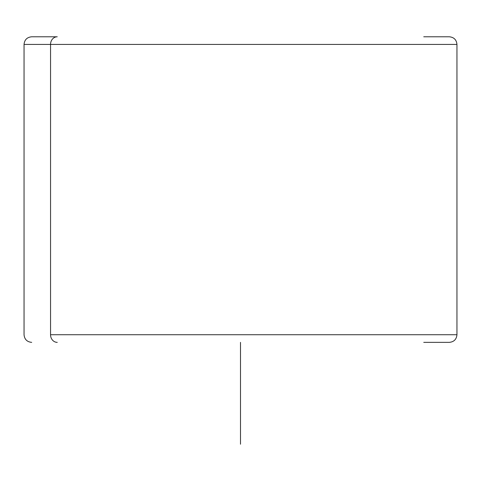 <?xml version="1.0" encoding="UTF-8"?>
<svg xmlns="http://www.w3.org/2000/svg" width="481" height="481" viewBox="0 0 481 481"><rect width="100%" height="100%" fill="white"/><g stroke="black" fill="none" stroke-linecap="round" stroke-linejoin="round"><path stroke-width="0.72" d="M423.749 36.784L449.308 36.784C453.95 37.235 456.499 39.785 456.95 44.42L24.05 44.42L50.547 44.42L50.547 334.722L50.547 44.42L456.95 44.42L456.95 334.722L50.547 334.722A7.642 6.704 90 0 0 57.251 342.358A7.642 6.704 -90 0 1 50.547 334.722L456.95 334.722C456.499 339.358 453.95 341.907 449.308 342.358L423.749 342.358M57.251 36.784L31.692 36.784L57.251 36.784A7.642 6.704 90 0 0 50.547 44.42A7.642 6.704 -90 0 1 57.251 36.784M240.5 342.358L240.5 444.216M31.692 36.784C27.05 37.235 24.501 39.785 24.05 44.42L24.05 334.722C24.501 339.358 27.05 341.907 31.692 342.358"/></g></svg>
